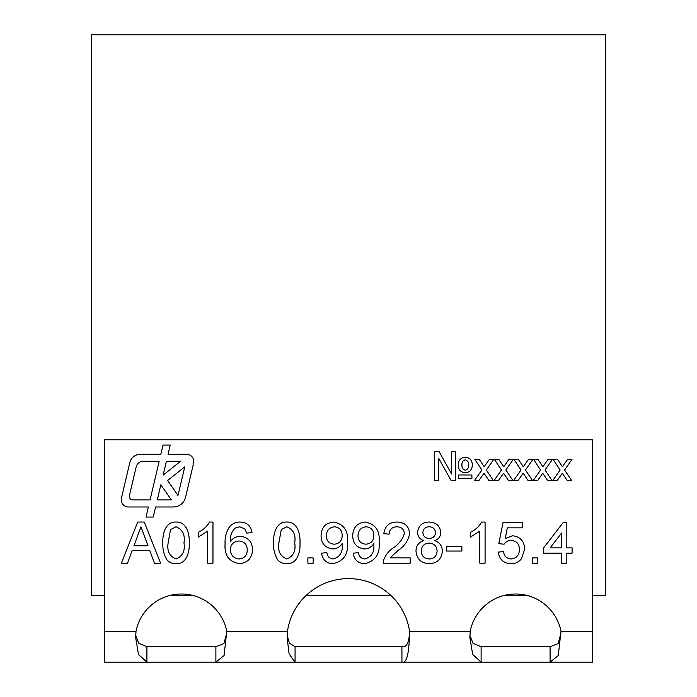 <?xml version="1.0" encoding="UTF-8"?>
<svg xmlns="http://www.w3.org/2000/svg" width="697" height="697" viewBox="0 0 697 697"><rect width="100%" height="100%" fill="white"/><g stroke="black" fill="none" stroke-linecap="round" stroke-linejoin="round"><path stroke-width="1.05" d="M193.801 461.501A7.197 7.197 0 0 0 186.604 454.296L168.047 454.296L170.225 445.078L163.02 445.078L160.841 454.296L140.324 454.296A10.795 10.795 0 0 0 129.816 462.616L121.417 498.137A7.197 7.197 0 0 0 128.422 506.989L148.383 506.989L146.004 517.061L153.218 517.061L155.597 506.989L173.283 506.989A12.598 12.598 0 0 0 185.541 497.292L193.609 463.156A7.197 7.197 0 0 0 193.801 461.501M306.34 595.255A61.702 61.702 0 0 1 390.66 595.255L306.34 595.255M526.183 595.255L505.037 595.255M191.963 595.255L170.817 595.255M104.262 595.255L91.412 595.255L91.412 34.85L605.588 34.85L605.588 595.255L592.738 595.255M91.412 595.255L104.262 595.308M592.738 595.308L605.588 595.255M504.82 595.308L526.401 595.308M335.649 595.255L306.288 595.308M390.712 595.308L361.351 595.255M170.599 595.308L192.18 595.308M592.738 439.781L592.738 631.299L560.998 631.299L558.28 655.537L550.099 662.15L104.262 662.15L104.262 439.781L592.738 439.781M136.002 631.299A46.272 46.272 0 0 1 226.786 631.299L224.068 655.537L215.887 662.15L215.887 646.729L146.901 646.729L146.901 662.15L138.468 654.448L135.662 637.589L136.002 631.299L104.262 631.299M287.46 631.299A61.702 61.702 0 0 1 409.54 631.299C409.261 642.346 406.726 647.487 401.934 646.729L295.066 646.729L295.066 662.15L289.116 653.978L287.138 637.746L287.46 631.299L226.786 631.299M592.738 631.299L592.738 662.15L550.099 662.15L550.099 646.729L481.113 646.729L481.113 662.15L472.688 654.448L469.874 637.589L470.214 631.299A46.272 46.272 0 0 1 560.998 631.299M465.169 472.775C460.499 472.235 458.199 469.569 458.269 464.768C458.417 460.142 460.769 457.641 465.326 457.267C469.9 457.72 472.226 460.299 472.296 465.004C472.191 469.752 469.813 472.339 465.169 472.775M478.935 480.521L474.509 480.521L481.888 470.005L474.875 459.48L479.301 459.48L484.162 466.763L489.277 459.48L493.694 459.48L486.314 469.996L493.337 480.521L488.911 480.521L484.04 473.237L478.935 480.521M518.063 480.521L513.637 480.521L521.025 470.005L514.011 459.48L518.429 459.48L523.299 466.763L528.404 459.48L532.822 459.48L525.451 469.996L532.464 480.521L528.038 480.521L523.177 473.237L518.063 480.521M557.191 480.521L552.773 480.521L560.153 470.005L553.139 459.48L557.565 459.48L562.427 466.763L567.532 459.48L571.958 459.48L564.579 469.996L571.601 480.521L567.175 480.521L562.305 473.237L557.191 480.521M537.823 563.176L532.552 563.176L532.552 557.905L537.823 557.905L537.823 563.176M485.086 522.044L485.086 563.176L479.815 563.176L479.815 531.123L470.318 537.187L470.318 532.325C475.197 530.068 478.987 526.636 481.697 522.044L485.086 522.044M416.004 551.066C416.083 545.673 418.688 542.188 423.811 540.619C419.847 539.286 417.764 536.551 417.581 532.421C418.383 525.704 422.225 522.245 429.117 522.044C436.069 522.271 439.964 525.773 440.792 532.552C440.582 536.577 438.552 539.269 434.693 540.619C439.676 542.388 442.238 545.917 442.368 551.205C441.602 559.133 437.211 563.307 429.186 563.707C421.11 563.281 416.719 559.064 416.004 551.066M364.609 563.707C357.962 563.333 354.181 559.813 353.248 553.157L358.519 552.634C358.99 556.52 361.107 558.628 364.88 558.959C371.51 557.069 374.498 552.268 373.836 544.575L373.81 543.573C371.597 546.997 368.46 548.783 364.392 548.94C356.812 547.938 352.917 543.529 352.717 535.697C353.03 527.446 357.23 522.889 365.324 522.044C375.483 524.144 380.065 530.722 379.09 541.778C380.292 553.88 375.465 561.19 364.609 563.707M313.171 563.176L307.891 563.176L307.891 557.905L313.171 557.905L313.171 563.176M240.117 522.044C246.921 522.341 250.885 525.86 251.992 532.595L246.721 533.118L244.813 528.901L239.768 526.793L235.281 528.012C231.543 531.724 229.905 536.289 230.367 541.708C232.772 538.189 236.1 536.376 240.369 536.281C248.132 537.23 252.183 541.682 252.523 549.637C252.122 558.123 247.792 562.81 239.515 563.707C229.052 561.843 224.242 555.248 225.096 543.921C224.704 537.631 226.203 531.889 229.583 526.714C232.362 523.543 235.874 521.992 240.117 522.044M166.862 559.743C163.839 554.585 162.506 548.966 162.871 542.893C162.375 534.338 165.198 521.617 176.053 522.044C186.901 521.626 189.715 534.346 189.235 542.893C189.723 551.432 186.901 564.161 176.053 563.707C172.368 563.786 169.31 562.462 166.862 559.743M127.534 563.176L121.383 563.176L137.71 522.044L144.253 522.044L160.589 563.176L154.429 563.176L149.75 550.525L132.212 550.525L127.534 563.176M212.968 522.044L212.968 563.176L207.697 563.176L207.697 531.123L198.201 537.187L198.201 532.325C203.08 530.068 206.87 526.636 209.57 522.044L212.968 522.044M277.606 559.743C274.583 554.585 273.25 548.966 273.616 542.893C273.119 534.338 275.951 521.617 286.798 522.044C297.645 521.626 300.459 534.346 299.98 542.893C300.477 551.432 297.645 564.161 286.798 563.707C283.113 563.786 280.055 562.462 277.606 559.743M332.966 563.707C326.327 563.333 322.537 559.813 321.605 553.157L326.876 552.634C327.346 556.52 329.472 558.628 333.236 558.959C339.875 557.069 342.854 552.268 342.192 544.575L342.175 543.573C339.953 546.997 336.817 548.783 332.757 548.94C325.168 547.938 321.273 543.529 321.073 535.697C321.387 527.446 325.586 522.889 333.68 522.044C343.839 524.144 348.422 530.722 347.446 541.778C348.648 553.88 343.821 561.19 332.966 563.707M390.076 557.905L410.202 557.905L410.202 563.176L383.306 563.176L383.855 559.525C385.842 554.707 389.004 550.796 393.343 547.798C398.911 544.209 402.596 539.426 404.399 533.449C403.842 529.136 401.35 526.923 396.898 526.793C392.062 526.941 389.466 529.406 389.109 534.172L383.829 533.649C384.875 526.035 389.274 522.175 397.02 522.044C404.6 522.227 408.825 526.008 409.67 533.397C408.416 540.515 404.608 546.143 398.266 550.273L390.076 557.905M461.884 551.048L446.594 551.048L446.594 546.309L461.884 546.309L461.884 551.048M511.049 563.707C503.609 563.35 499.348 559.482 498.268 552.102L503.548 551.58C504.105 556.154 506.614 558.619 511.084 558.959C516.608 558.323 519.37 555.134 519.37 549.384C519.317 543.817 516.564 540.855 511.11 540.506C508.104 540.48 505.761 541.708 504.07 544.191L498.799 543.669L503.016 522.576L522.532 522.576L522.532 527.847L507.329 527.847L505.238 538.502L512.565 535.758C520.302 536.707 524.327 541.142 524.641 549.07L521.495 558.715C518.829 562.07 515.353 563.734 511.049 563.707M566.827 563.176L561.555 563.176L561.555 553.157L543.625 553.157L543.625 547.886L563.141 522.576L566.827 522.576L566.827 547.886L572.106 547.886L572.106 553.157L566.827 553.157L566.827 563.176M537.631 480.521L533.205 480.521L540.584 470.005L533.571 459.48L537.997 459.48L542.858 466.763L547.973 459.48L552.39 459.48L545.01 469.996L552.033 480.521L547.607 480.521L542.736 473.237L537.631 480.521M498.494 480.521L494.077 480.521L501.457 470.005L494.443 459.48L498.869 459.48L503.731 466.763L508.845 459.48L513.262 459.48L505.883 469.996L512.905 480.521L508.479 480.521L503.609 473.237L498.494 480.521M434.64 480.521L434.64 451.734L439.154 451.734L451.621 474.038L451.621 451.734L455.681 451.734L455.681 480.521L451.116 480.521L438.701 458.312L438.701 480.521L434.64 480.521M458.635 478.308L458.635 474.988L471.921 474.988L471.921 478.308L458.635 478.308M470.214 631.299L409.54 631.299C409.261 653.385 406.726 663.675 401.934 662.15L401.934 646.729M561.007 632.937L558.149 643.592L550.099 646.729M146.901 646.729L138.799 643.261L135.697 635.472M295.066 646.729L289.386 643.096L287.173 635.612M226.786 632.937L223.929 643.592L215.887 646.729M481.113 646.729L473.036 643.287L469.917 635.551M138.172 534.39L133.963 545.777L147.999 545.777L140.986 526.793L138.172 534.39M170.521 529.607L168.143 542.876C166.836 550.944 169.476 556.302 176.053 558.959C182.623 556.302 185.263 550.935 183.964 542.876C185.263 534.773 182.605 529.415 175.993 526.793L170.521 529.607M238.905 541.029C233.617 541.43 230.768 544.261 230.367 549.524C230.672 555.213 233.591 558.358 239.115 558.959C244.464 558.367 247.174 555.309 247.243 549.802C247.087 544.322 244.307 541.403 238.905 541.029M281.266 529.607L278.887 542.876C277.589 550.944 280.22 556.302 286.798 558.959C293.367 556.302 296.007 550.935 294.709 542.876C296.007 534.773 293.35 529.415 286.737 526.793L281.266 529.607M334.36 544.191C339.465 543.686 342.07 540.811 342.175 535.584C342.131 530.312 339.578 527.385 334.49 526.793C329.193 527.446 326.484 530.513 326.353 535.976C326.614 541.099 329.28 543.843 334.36 544.191M366.003 544.191C371.109 543.686 373.714 540.811 373.81 535.584C373.775 530.312 371.213 527.385 366.134 526.793C360.837 527.446 358.127 530.513 357.997 535.976C358.249 541.099 360.924 543.843 366.003 544.191M429.186 526.793C425.414 526.871 423.306 528.753 422.861 532.447C423.166 536.333 425.292 538.311 429.239 538.398C433.037 538.319 435.128 536.42 435.512 532.691C435.146 528.892 433.037 526.923 429.186 526.793M429.073 543.137C424.185 543.442 421.58 546.056 421.276 550.97C421.537 555.988 424.185 558.654 429.23 558.959C434.161 558.689 436.784 556.075 437.097 551.135C436.766 546.099 434.092 543.442 429.073 543.137M550.133 547.886L561.555 547.886L561.555 533.074L550.133 547.886M465.248 459.854C462.852 460.534 461.754 462.224 461.954 464.908C461.719 467.696 462.817 469.456 465.265 470.187C467.696 469.473 468.811 467.757 468.602 465.03C468.828 462.285 467.713 460.56 465.248 459.854M160.841 484.781L157.269 499.915L171.349 499.915L160.841 484.781M167.602 480.521L177.988 495.489L184.757 466.842L167.602 480.521M180.497 461.301L166.391 461.301L163.115 475.162L180.497 461.301M129.433 495.489A3.598 3.598 0 0 0 132.935 499.915L150.055 499.915L159.186 461.301L143.207 461.301A7.197 7.197 0 0 0 136.203 466.842L129.433 495.489"/></g></svg>

